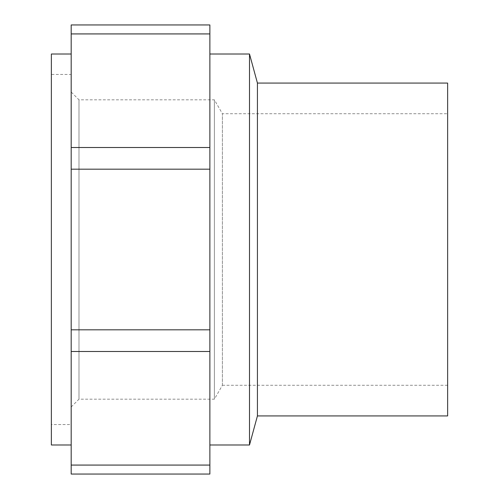 <?xml version="1.0" encoding="UTF-8"?>
<svg xmlns="http://www.w3.org/2000/svg" width="499" height="499" viewBox="0 0 499 499"><rect width="100%" height="100%" fill="white"/><g stroke="black" fill="none" stroke-linecap="round" stroke-linejoin="round"><path stroke-width="0.37" stroke-dasharray="2.5 1.87" d="M71.182 54.011L71.182 444.989L71.182 54.011M51.366 54.011L51.366 444.989M249.5 54.011L249.5 444.989M209.873 54.011L209.873 444.989L209.873 54.011M257.428 83.071L257.428 415.929M447.634 83.071L447.634 415.929M71.182 406.978L78.985 399.169L214.377 399.169L222.398 385.284L222.398 113.716L214.377 99.831L78.985 99.831L71.182 92.022L71.182 406.978L71.182 92.022M222.398 385.284L447.634 385.284L447.634 113.716L222.398 113.716L222.398 385.284M214.377 399.169L214.377 99.831L214.377 399.169M78.985 399.169L78.985 99.831L78.985 399.169M51.366 424.562L51.366 74.438L51.366 424.562L71.182 424.562L71.182 74.438L51.366 74.438M209.873 474.05L209.873 24.95L71.182 24.95L71.182 474.05M71.182 74.438L71.182 424.562M447.634 113.716L447.634 385.284M71.182 329.82L209.873 329.82M71.182 169.18L209.873 169.18M71.182 147.511L209.873 147.511M71.182 33.926L209.873 33.926M71.182 465.074L209.873 465.074M71.182 351.489L209.873 351.489"/><path stroke-width="0.75" d="M71.182 54.011L51.366 54.011L51.366 444.989L71.182 444.989M209.873 444.989L249.5 444.989L257.428 415.929L447.634 415.929L447.634 83.071L257.428 83.071L249.5 54.011L209.873 54.011M71.182 24.95L209.873 24.95L209.873 474.05L71.182 474.05L71.182 24.95M71.182 474.05L209.873 474.05M257.428 415.929L257.428 83.071M249.5 444.989L249.5 54.011M71.182 33.926L209.873 33.926M71.182 147.511L209.873 147.511M71.182 169.18L209.873 169.18M71.182 329.82L209.873 329.82M71.182 351.489L209.873 351.489M71.182 465.074L209.873 465.074"/></g></svg>
